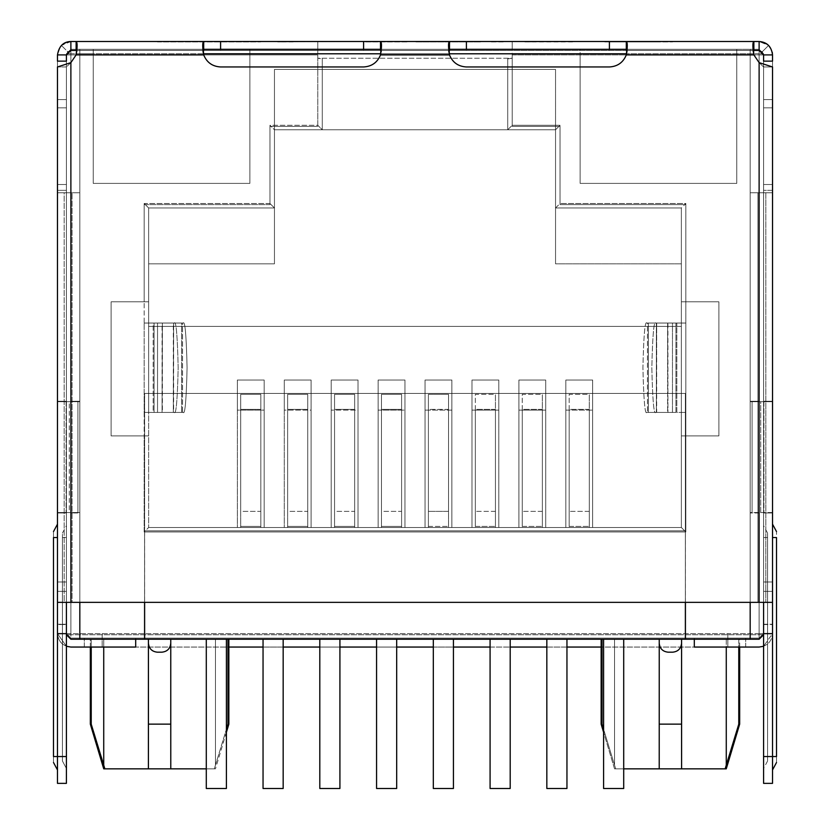 <?xml version="1.0" encoding="UTF-8"?>
<svg xmlns="http://www.w3.org/2000/svg" width="830" height="830" viewBox="0 0 830 830"><rect width="100%" height="100%" fill="white"/><g stroke="black" fill="none" stroke-linecap="round" stroke-linejoin="round"><path stroke-width="0.62" stroke-dasharray="4.15 3.11" d="M615.673 768.839L614.542 768.839L603.597 732.34L614.542 768.839L725.14 768.839L681.596 768.839L681.575 724.144L659.238 724.144L659.238 639.235L738.773 639.235L602.041 639.235L602.041 724.144L601.138 724.144L602.041 724.144L602.041 639.235L601.138 639.235L681.575 639.235L681.575 765.146L681.575 639.235L738.773 639.235L738.773 724.144L738.773 639.235L726.271 639.235L726.271 765.146L726.271 639.235L681.575 639.235L681.575 765.146L681.575 639.235L659.238 639.235L659.217 768.839L615.673 768.839L614.542 765.146L615.673 768.839L623.704 768.839L615.673 768.839L614.542 765.146L614.542 639.235L601.138 639.235L614.542 639.235L614.542 765.146L604.126 731.002L614.542 765.146L614.542 639.235L659.238 639.235L659.238 765.146L659.238 639.235L614.542 639.235L614.542 765.146L615.673 768.839M603.597 729.248L602.041 724.144M104.86 768.839L214.327 768.839L170.783 768.839L170.762 639.235L227.96 639.235L148.425 639.235L170.762 639.235L170.762 724.144L148.425 724.144L148.425 639.235L91.227 639.235L91.227 724.144L90.325 724.144L91.227 724.144L91.227 639.235L90.325 639.235L170.762 639.235L170.762 765.146L170.762 639.235L215.458 639.235L215.458 765.146L226.403 729.248L215.458 765.146L215.458 639.235L227.96 639.235L215.458 639.235L215.458 765.146L214.327 768.839L215.458 765.146L215.458 639.235L170.762 639.235L170.762 765.146L170.762 639.235L148.425 639.235L148.404 768.839L104.86 768.839L103.729 765.146L104.86 768.839M93.313 731.002L91.227 724.144M90.325 647.058L90.325 639.235L91.227 639.235L90.325 639.235L90.325 647.058M685.424 639.235L144.576 639.235L685.424 639.235L685.424 393.441L685.424 639.235M70.882 639.235L759.118 639.235L763.59 634.763L763.59 53.794L763.59 634.763L763.59 53.794L759.118 49.323L70.882 49.323L203.692 49.323L70.882 49.323L93.23 49.323L93.23 183.388L249.872 183.388L249.872 53.794L580.129 53.794L580.129 183.388L736.77 183.388L736.77 53.794L759.118 53.794L759.118 634.763L70.882 634.763L70.882 53.794L93.23 53.794L70.882 53.794L70.882 49.323L66.41 53.794L66.41 634.763L66.41 53.794L66.41 634.763L66.41 53.794L70.882 49.323L66.41 53.794L70.882 49.323L70.882 53.794L66.41 53.794L70.882 53.794L70.882 634.763L759.118 634.763L759.118 53.794L736.77 53.794L736.77 49.323L759.118 49.323L759.118 53.794L759.118 49.323L750.175 49.323L759.118 49.323L763.59 53.794L759.118 49.323L763.59 53.794L759.118 53.794L763.59 53.794L763.59 634.763L759.118 634.763L763.59 634.763L759.118 639.235L759.118 634.763L759.118 639.235L70.882 639.235L70.882 634.763L66.41 634.763L70.882 634.763L70.882 639.235L66.41 634.763L70.882 639.235M269.978 203.506L144.181 203.506L144.181 301.819L111.106 301.819L111.106 435.895L144.181 435.895L144.181 531.978L685.819 531.978L685.819 435.895L718.894 435.895L718.894 301.819L685.819 301.819L685.819 203.506L560.022 203.506L560.022 125.299L512.203 125.299L512.203 58.256L317.797 58.256L317.797 125.299L269.978 125.299L269.978 203.506L269.978 125.299L317.797 125.299L317.797 58.256L512.203 58.256L507.732 58.878L507.732 129.76L555.55 129.76L555.55 263.836L681.357 263.836L681.357 207.967L681.357 527.507L148.643 527.507L681.357 527.507L592.641 527.507L592.641 410.124L565.832 410.124L565.832 527.507L545.715 527.507L545.715 410.124L518.906 410.124L518.906 527.507L498.799 527.507L498.799 410.124L471.98 410.124L471.98 527.507L451.873 527.507L451.873 410.124L425.053 410.124L425.053 527.507L404.947 527.507L404.947 410.124L378.127 410.124L378.127 527.507L358.021 527.507L358.021 410.124L331.201 410.124L331.201 527.507L311.094 527.507L311.094 410.124L284.285 410.124L284.285 527.507L264.168 527.507L264.168 410.124L237.359 410.124L237.359 527.507L148.643 527.507L148.643 326.398L681.357 326.398L681.357 527.507L681.357 263.836L681.357 326.398L148.643 326.398L148.643 263.836L274.45 263.836L274.45 129.76L555.55 129.76L555.55 207.967L681.357 207.967L555.55 207.967L555.55 263.836L555.55 69.43L274.45 69.43L555.55 69.43L555.55 129.76L507.732 129.76L507.732 58.878L507.732 129.76L555.55 129.76L555.55 69.43L322.268 69.43L322.268 129.76L322.268 58.878L322.268 69.43L274.45 69.43L274.45 129.76L322.268 129.76L274.45 129.76L274.45 69.43L274.45 263.836L274.45 129.76L322.268 129.76L322.268 58.878L317.797 58.256L322.268 58.878L322.268 129.76L317.797 125.299L322.268 129.76L274.45 129.76L555.55 129.76L274.45 129.76L274.45 69.43L555.55 69.43L555.55 129.76L274.45 129.76L269.978 125.299L274.45 129.76L274.45 207.967L148.643 207.967L148.643 527.507L148.643 207.967L274.45 207.967L274.45 263.836L148.643 263.836L274.45 263.836L148.643 263.836L148.643 207.967L274.45 207.967L269.978 203.506L274.45 207.967L148.643 207.967L144.181 203.506L269.978 203.506M380.503 49.323L449.497 49.323L380.503 49.323M626.308 49.323L750.175 49.323L750.175 639.235L750.175 49.323L750.175 53.794L626.505 53.794L750.175 53.794L750.175 602.362L750.175 49.323L626.308 49.323M580.129 53.794L249.872 53.794L249.872 49.323L580.129 49.323L580.129 183.388L580.129 53.794M569.183 527.507L589.29 527.507L569.183 527.507L569.183 409.387L589.29 409.387L589.29 394.323L569.183 394.323L569.183 527.507L569.183 394.323L589.29 394.323L589.29 511.363L569.183 511.363L589.29 511.363L589.29 394.323L589.29 527.507L589.29 511.363L589.29 527.507L569.183 527.507L589.29 527.507L589.29 409.387L569.183 409.387L569.183 526.428L589.29 526.428L569.183 526.428L569.183 527.507M522.257 527.507L542.364 527.507L522.257 527.507L522.257 409.387L542.364 409.387L542.364 394.323L522.257 394.323L522.257 527.507L522.257 394.323L542.364 394.323L542.364 511.363L522.257 511.363L542.364 511.363L542.364 394.323L542.364 527.507L542.364 511.363L542.364 527.507L522.257 527.507L542.364 527.507L542.364 409.387L522.257 409.387L522.257 526.428L542.364 526.428L522.257 526.428L522.257 527.507M475.331 527.507L495.448 527.507L475.331 527.507L475.331 409.387L495.448 409.387L495.448 394.323L475.331 394.323L475.331 527.507L475.331 394.323L495.448 394.323L495.448 511.363L475.331 511.363L495.448 511.363L495.448 394.323L495.448 527.507L495.448 511.363L495.448 527.507L475.331 527.507L495.448 527.507L495.448 409.387L475.331 409.387L475.331 526.428L495.448 526.428L475.331 526.428L475.331 527.507M448.522 527.507L428.405 527.507L448.522 527.507L448.522 394.323L428.405 394.323L428.405 409.387L448.522 409.387L448.522 394.323L448.522 527.507L448.522 409.387L428.405 409.387L428.405 526.428L448.522 526.428L428.405 526.428L428.405 394.323L428.405 527.507L428.405 526.428L428.405 527.507L448.522 527.507L428.405 527.507L428.405 394.323L448.522 394.323L448.522 511.363L428.405 511.363L448.522 511.363L448.522 527.507M287.637 527.507L307.743 527.507L287.637 527.507L287.637 409.387L307.743 409.387L307.743 394.323L287.637 394.323L287.637 409.387L287.637 394.323L307.743 394.323L307.743 527.507L307.743 394.323L307.743 511.363L287.637 511.363L287.637 394.323L287.637 527.507L287.637 511.363L307.743 511.363L307.743 527.507L287.637 527.507L307.743 527.507L307.743 409.387L287.637 409.387L287.637 526.428L307.743 526.428L287.637 526.428L287.637 527.507M381.478 527.507L401.596 527.507L381.478 527.507L381.478 409.387L401.596 409.387L401.596 394.323L381.478 394.323L381.478 409.387L381.478 394.323L401.596 394.323L401.596 527.507L401.596 394.323L401.596 511.363L381.478 511.363L381.478 394.323L381.478 527.507L381.478 511.363L401.596 511.363L401.596 527.507L381.478 527.507L401.596 527.507L401.596 409.387L381.478 409.387L381.478 526.428L401.596 526.428L381.478 526.428L381.478 527.507M334.552 527.507L354.669 527.507L334.552 527.507L334.552 409.387L354.669 409.387L354.669 394.323L334.552 394.323L334.552 409.387L334.552 394.323L354.669 394.323L354.669 527.507L354.669 394.323L354.669 511.363L334.552 511.363L334.552 394.323L334.552 527.507L334.552 511.363L354.669 511.363L354.669 527.507L334.552 527.507L354.669 527.507L354.669 409.387L334.552 409.387L334.552 526.428L354.669 526.428L334.552 526.428L334.552 527.507M240.71 527.507L260.817 527.507L240.71 527.507L240.71 409.387L260.817 409.387L260.817 394.323L240.71 394.323L240.71 409.387L240.71 394.323L260.817 394.323L260.817 527.507L260.817 394.323L260.817 511.363L240.71 511.363L240.71 394.323L240.71 527.507L240.71 511.363L260.817 511.363L260.817 527.507L240.71 527.507L260.817 527.507L260.817 409.387L240.71 409.387L240.71 526.428L260.817 526.428L240.71 526.428L240.71 527.507M144.576 393.441L144.628 639.235L685.373 639.235L144.628 639.235L144.628 393.441L685.424 393.441L144.576 393.441L144.576 639.235L144.576 393.441L144.576 602.362L144.576 393.441L685.424 393.441L685.373 639.235L685.373 393.441L685.373 602.362L685.373 393.441L144.576 393.441M449.289 53.794L380.7 53.794L449.289 53.794M203.495 53.794L79.825 53.794L79.825 602.362L79.825 49.323L79.825 639.235L79.825 49.323L79.825 53.794L203.495 53.794M263.048 639.235L283.165 639.235L263.048 639.235L263.048 788.5L263.048 639.235L283.165 639.235L283.165 788.5L263.048 788.5L283.165 788.5L283.165 639.235L263.048 639.235M433.322 639.235L453.429 639.235L433.322 639.235L433.322 788.5L433.322 639.235L453.429 639.235L453.429 788.5L433.322 788.5L453.429 788.5L453.429 639.235L433.322 639.235M206.297 639.235L226.403 639.235L206.297 639.235L206.297 788.5L206.297 639.235L226.403 639.235L226.403 788.5L206.297 788.5L226.403 788.5L226.403 639.235L206.297 639.235M490.084 639.235L510.191 639.235L490.084 639.235L490.084 788.5L490.084 639.235L510.191 639.235L510.191 788.5L490.084 788.5L510.191 788.5L510.191 639.235L490.084 639.235M376.571 639.235L396.678 639.235L376.571 639.235L376.571 788.5L376.571 639.235L396.678 639.235L396.678 788.5L376.571 788.5L396.678 788.5L396.678 639.235L376.571 639.235M603.597 639.235L623.704 639.235L603.597 639.235L603.597 788.5L603.597 639.235L623.704 639.235L623.704 788.5L603.597 788.5L623.704 788.5L623.704 639.235L603.597 639.235M319.809 639.235L339.916 639.235L319.809 639.235L319.809 788.5L319.809 639.235L339.916 639.235L339.916 788.5L319.809 788.5L339.916 788.5L339.916 639.235L319.809 639.235M546.835 639.235L566.952 639.235L546.835 639.235L546.835 788.5L546.835 639.235L566.952 639.235L566.952 788.5L546.835 788.5L566.952 788.5L566.952 639.235L546.835 639.235M170.762 643.26C170.233 648.687 167.255 651.664 161.829 652.193L157.358 652.193C151.931 651.664 148.954 648.687 148.425 643.26C148.954 648.687 151.931 651.664 157.358 652.193L161.829 652.193C167.255 651.664 170.233 648.687 170.762 643.26M681.575 643.26C681.046 648.687 678.068 651.664 672.642 652.193L668.171 652.193C662.745 651.664 659.767 648.687 659.238 643.26C659.767 648.687 662.745 651.664 668.171 652.193L672.642 652.193C678.068 651.664 681.046 648.687 681.575 643.26M91.227 647.058L91.227 639.235L103.729 639.235L103.729 765.146L103.729 639.235L91.227 639.235L91.227 647.058M227.96 724.144L227.96 639.235L227.96 724.144L218.913 753.848L226.403 729.248M103.729 647.058L103.729 639.235L148.425 639.235L148.425 765.146L148.425 639.235L103.729 639.235L103.729 647.058M215.458 765.146L218.913 753.848L214.327 768.839L215.458 768.839L214.327 768.839L215.458 765.146M170.762 724.144L170.783 768.839L148.404 768.839L148.425 724.144L170.762 724.144M736.687 731.002L738.773 724.144M726.271 768.839L725.14 768.839M659.238 765.146L659.238 724.144L681.575 724.144L681.596 768.839L659.217 768.839L659.238 765.146M681.357 263.836L555.55 263.836L681.357 263.836L555.55 263.836L555.55 207.967L681.357 207.967L681.357 263.836M148.643 326.398L681.357 326.398L148.643 326.398M111.106 435.895L111.106 301.819L111.106 435.895L148.643 435.895L111.106 435.895L111.106 301.819L148.643 301.819L111.106 301.819L148.643 301.819L148.643 435.895L111.106 435.895M718.894 301.819L718.894 435.895L718.894 301.819L681.357 301.819L718.894 301.819L718.894 435.895L681.357 435.895L718.894 435.895L681.357 435.895L681.357 301.819L718.894 301.819M331.201 410.124L331.201 527.507L331.201 410.124L358.021 410.124L358.021 527.507L358.021 380.026L358.021 527.507L331.201 527.507L331.201 380.026L358.021 380.026L331.201 380.026L331.201 410.124M284.285 410.124L284.285 527.507L284.285 410.124L311.094 410.124L311.094 527.507L311.094 380.026L311.094 527.507L284.285 527.507L284.285 380.026L311.094 380.026L284.285 380.026L284.285 410.124M237.359 410.124L237.359 527.507L237.359 410.124L264.168 410.124L264.168 527.507L264.168 380.026L264.168 527.507L237.359 527.507L237.359 380.026L264.168 380.026L237.359 380.026L237.359 410.124M451.873 527.507L451.873 380.026L451.873 527.507L425.053 527.507L425.053 380.026L425.053 527.507L425.053 380.026L451.873 380.026L451.873 527.507M498.799 527.507L498.799 380.026L498.799 527.507L471.98 527.507L471.98 380.026L471.98 527.507L471.98 380.026L498.799 380.026L498.799 527.507M545.715 527.507L545.715 380.026L545.715 527.507L518.906 527.507L518.906 380.026L518.906 527.507L518.906 380.026L545.715 380.026L545.715 527.507M592.641 527.507L592.641 380.026L592.641 527.507L565.832 527.507L565.832 380.026L565.832 527.507L565.832 380.026L592.641 380.026L592.641 527.507M378.127 410.124L378.127 527.507L378.127 410.124L404.947 410.124L404.947 527.507L404.947 380.026L404.947 527.507L378.127 527.507L378.127 380.026L404.947 380.026L378.127 380.026L378.127 410.124M592.641 410.124L592.641 380.026L565.832 380.026L565.832 410.124L592.641 410.124M545.715 410.124L545.715 380.026L518.906 380.026L518.906 410.124L545.715 410.124M498.799 410.124L498.799 380.026L471.98 380.026L471.98 410.124L498.799 410.124M451.873 410.124L451.873 380.026L425.053 380.026L425.053 410.124L451.873 410.124M507.732 58.878L512.203 58.256L512.203 125.299L507.732 129.76L507.732 58.878M507.732 129.76L512.203 125.299L560.022 125.299L555.55 129.76L507.732 129.76M555.55 129.76L560.022 125.299L560.022 203.506L555.55 207.967L555.55 129.76M555.55 207.967L560.022 203.506L685.819 203.506L681.357 207.967L555.55 207.967M685.819 301.819L681.357 301.819L681.357 207.967L685.819 203.506L685.819 301.819M681.357 435.895L685.819 435.895L685.819 531.978L681.357 527.507L681.357 435.895M681.357 527.507L685.819 531.978L144.181 531.978L148.643 527.507L681.357 527.507M144.181 435.895L148.643 435.895L148.643 527.507L144.181 531.978L144.181 435.895M144.181 203.506L148.643 207.967L148.643 301.819L144.181 301.819L144.181 203.506M736.77 183.388L736.77 49.323L736.77 183.388L580.129 183.388L736.77 183.388L580.129 183.388L580.129 49.323L736.77 49.323L736.77 183.388M93.23 183.388L93.23 49.323L93.23 183.388L249.872 183.388L249.872 49.323L249.872 183.388L93.23 183.388L93.23 49.323L249.872 49.323L249.872 183.388L93.23 183.388M62.426 756.545L62.426 761.017L66.41 768.456L66.41 756.545L62.426 756.545L62.426 761.017L62.426 537.56C62.426 532.258 62.426 532.258 62.426 537.56L66.41 537.56L66.41 525.649L66.41 783.364L66.41 54.905L66.41 602.362L57.478 602.362L57.478 54.905L57.478 756.545L66.41 756.545L66.41 537.56L66.41 756.545L57.478 756.545L57.478 783.364L57.478 537.56L57.478 756.545L57.478 633.643L66.41 646.29L57.478 633.643L66.41 633.643L66.41 591.375L66.41 633.643L57.478 633.643L70.882 633.643L70.882 41.5L317.797 41.5L70.882 41.5L70.882 54.905L317.797 54.905L70.882 54.905L70.882 633.643L772.523 633.643C771.672 641.735 767.2 646.207 759.118 647.058L745.714 647.058L745.714 638.114L759.118 638.114L763.59 633.643L763.59 581.965L763.59 756.545L763.59 525.649L763.59 768.456L763.59 633.643L772.523 633.643L727.837 633.643L727.837 647.058L727.837 638.114L102.163 638.114L102.163 647.058L727.837 647.058L102.163 647.058L102.163 633.643L102.163 638.114L727.837 638.114L102.163 638.114L727.837 638.114L727.837 633.643L57.478 633.643L66.41 633.643L57.478 633.643L57.478 54.905L317.797 54.905L317.797 126.409L269.978 126.409L269.978 204.616L144.181 204.616L144.181 530.858L685.819 530.858L685.819 204.616L685.819 323.046L685.819 204.616L560.022 204.616L560.022 126.409L512.203 126.409L512.203 54.905L759.118 54.905L759.118 633.643L759.118 54.905L512.203 54.905L512.203 41.5L317.797 41.5L317.797 54.905L70.882 54.905L70.882 50.443L70.882 54.905L57.478 54.905L57.478 192.747L79.825 192.747L57.478 192.747L66.41 192.747L66.41 107.838L57.478 107.838L66.41 107.838L57.478 107.838L66.41 107.838L66.41 54.905L57.478 54.905L70.882 54.905L70.882 633.643L57.478 633.643L70.882 633.643L70.882 54.905L66.41 54.905L66.41 756.545L62.426 756.545L66.41 756.545L66.41 768.456L62.426 761.017L62.426 756.545L66.41 756.545L66.41 537.56L62.426 537.56C62.426 532.258 62.426 532.258 62.426 537.56C62.426 532.258 62.426 532.258 62.426 537.56L66.41 537.56L66.41 525.649L66.41 537.56L62.426 537.56L62.426 756.545M763.59 602.362L763.59 54.905L763.59 633.643L772.523 633.643L763.59 633.643L772.523 633.643L772.523 54.905L512.203 54.905L512.203 126.409L560.022 126.409L560.022 204.616L685.819 204.616L685.819 530.858L144.181 530.858L144.181 204.616L269.978 204.616L269.978 126.409L317.797 126.409L317.797 50.443L70.882 50.443L70.882 41.5L70.882 50.443L512.203 50.443L512.203 54.905L759.118 54.905L759.118 50.443L512.203 50.443L759.118 50.443L759.118 54.905L759.118 41.5L512.203 41.5L759.118 41.5L759.118 54.905L772.523 54.905L772.523 602.362L759.118 602.362L759.118 192.747L759.118 602.362L750.175 602.362L750.175 192.747L750.175 602.362L772.523 602.362L757.935 602.362L757.935 192.747L750.175 192.747L772.523 192.747L772.523 54.905L763.59 54.905L763.59 107.838L772.523 107.838L763.59 107.838L772.523 107.838L763.59 107.838L763.59 192.747L772.523 192.747L757.935 192.747L763.59 192.747L763.59 602.362L772.523 602.362L772.523 192.747L765.82 192.747L765.82 602.362L772.523 602.362L759.118 602.362L759.118 192.747L750.175 192.747L750.175 602.362L765.82 602.362L765.82 192.747L759.118 192.747L759.118 602.362L763.59 602.362L763.59 190.34L772.523 190.34L772.523 602.362L772.523 190.34L763.59 190.34L763.59 66.96L759.118 62.634L759.118 602.362L57.478 602.362L79.825 602.362L70.882 602.362L79.825 602.362L79.825 192.747L70.882 192.747L70.882 602.362L70.882 192.747L70.882 602.362L70.882 192.747L64.18 192.747L64.18 602.362L759.118 602.362L759.118 62.634L763.59 66.96L763.59 602.362L763.59 66.96L772.523 66.96L763.59 66.96L772.523 66.96L772.523 190.34L772.523 66.96L763.59 66.96L763.59 602.362M57.478 537.56L57.478 524.155L57.478 537.56L57.478 524.155L57.478 537.56L57.478 524.155L57.478 537.56L53.494 537.56C53.494 530.474 53.494 530.474 53.494 537.56L53.494 756.545C53.494 763.631 53.494 763.631 53.494 756.545C53.494 763.631 53.494 763.631 53.494 756.545L57.478 756.545L57.478 537.56L57.478 769.95L57.478 756.545L57.478 769.95L57.478 756.545L53.494 756.545L53.494 537.56C53.494 530.474 53.494 530.474 53.494 537.56L57.478 537.56M66.41 591.375L66.41 624.554L57.478 624.554L57.478 591.375L66.41 591.375L57.478 591.375L57.478 624.243L66.41 624.243L66.41 581.965L57.478 581.965L66.41 581.965L57.478 581.965L57.478 591.375L66.41 591.375L57.478 591.375L57.478 581.965L66.41 581.965L66.41 591.375M135.684 639.235L135.684 638.114L70.882 638.114L66.41 633.643L57.478 633.643L66.41 633.643L70.882 638.114L84.287 638.114L84.287 647.058L70.882 647.058C62.8 646.207 58.328 641.735 57.478 633.643C58.328 641.735 62.8 646.207 70.882 647.058L135.684 647.058L84.287 647.058L84.287 638.114L70.882 638.114L135.684 638.114L84.287 638.114L135.684 638.114L135.684 647.058L135.684 639.235M171.177 41.5L260.537 41.946L171.177 41.5M349.316 41.5L277.168 41.946L349.316 41.5M403.307 41.5L365.594 41.946L403.307 41.5M429.131 41.5L480.757 41.5L415.934 41.946L480.757 41.946L429.131 41.5M504.567 41.5L491.37 41.946L504.567 41.5M575.128 41.5L524.716 41.5L588.325 41.5L524.716 41.5L588.325 41.5L524.716 41.946L575.128 41.946M660.535 41.5L603.597 41.946L672.591 41.946L607.612 41.946M79.825 401.253L70.882 401.253L79.825 401.253L79.825 512.982L79.825 401.253L70.882 401.253L70.882 512.982L70.882 401.253L70.882 512.982L79.825 512.982L79.825 401.253L70.882 401.253L79.825 401.253M759.118 401.71L750.175 401.71L759.118 401.253L759.118 512.982L759.118 401.71L772.523 401.71L750.175 401.71L750.175 512.982L750.175 401.253L759.118 401.71L759.118 512.982L759.118 401.253L750.175 401.253L750.175 512.982L763.901 512.535L763.901 401.71L772.523 401.71L772.523 512.535L759.118 512.535L760.716 512.535L760.716 401.71L759.118 401.71M767.833 44.716L759.118 41.5L759.118 50.443L759.118 41.5L768.601 45.422L772.263 52.3L768.601 45.422L762.272 51.751L768.601 45.422L767.947 44.82M203.692 50.443L220.593 50.443L220.593 49.323L220.593 50.443L76.132 50.443L203.692 50.443L203.692 54.905C206.794 62.478 212.428 66.493 220.593 66.96L363.602 66.96L220.593 66.96C212.428 66.493 206.794 62.478 203.692 54.905L202.717 51.751L203.692 50.443M449.497 50.443L466.398 50.443L466.398 49.323L466.398 50.443L220.593 50.443L380.503 50.443L381.478 51.751L380.503 54.905L380.503 50.443L449.497 50.443L449.497 54.905L448.522 51.74L449.497 50.443M609.407 66.96L466.398 66.96L609.407 66.96C617.572 66.493 623.206 62.478 626.308 54.905L626.308 50.443L753.868 50.443L466.398 50.443L626.308 50.443L627.283 51.751L626.308 54.905L753.868 54.905L759.118 62.634M263.048 647.058L283.165 647.058L263.048 647.058M319.809 647.058L339.916 647.058L319.809 647.058M376.571 647.058L396.678 647.058L376.571 647.058M433.322 647.058L453.429 647.058L433.322 647.058M490.084 647.058L510.191 647.058L490.084 647.058M546.835 647.058L566.952 647.058L546.835 647.058M772.523 591.375L772.523 633.643L772.523 581.965L772.523 591.375L763.59 591.375L763.59 624.243L772.523 624.243L772.523 591.375L772.523 624.554L763.59 624.554L763.59 591.375L772.523 591.375L772.523 581.965L763.59 581.965L772.523 581.965L763.59 581.965L763.59 591.375L772.523 591.375L763.59 591.375L763.59 581.965L772.523 581.965L772.523 591.375M772.523 756.545L772.523 633.643L759.118 633.643L759.118 54.905L772.523 54.905L772.523 769.95L772.523 524.155L772.523 756.545L763.59 756.545L763.59 783.364L763.59 756.545L772.523 756.545L772.523 783.364L772.523 756.545L776.507 756.545L776.507 537.56C776.507 530.474 776.507 530.474 776.507 537.56L776.507 756.545C776.507 763.631 776.507 763.631 776.507 756.545C776.507 763.631 776.507 763.631 776.507 756.545L772.523 756.545L772.523 769.95L772.523 537.56L772.523 756.545M763.59 54.905L759.118 54.905L759.118 633.643L763.59 633.643L763.59 54.905L762.272 51.751L759.118 50.443L762.272 51.751L763.59 54.905L763.59 99.6L772.523 99.6L772.523 184.509L763.59 184.509L772.523 184.509L763.59 184.509L763.59 99.6L772.523 99.6L763.59 99.6L763.59 184.509L772.523 184.509L772.523 61.13L772.523 184.509L772.523 99.6L763.59 99.6L763.59 54.905L772.523 54.905L763.59 54.905M763.59 633.643L772.523 633.643L763.59 633.643L759.118 638.114L694.316 638.114L694.316 639.235L694.316 638.114L759.118 638.114L694.316 638.114L694.316 647.058L759.118 647.058C767.2 646.207 771.672 641.735 772.523 633.643L763.59 633.643L759.118 638.114L763.59 633.643L772.523 633.643L763.59 646.29L772.523 633.643L772.523 624.243L763.59 624.243L763.59 633.643L763.59 624.554L772.523 624.554L772.523 633.643L763.59 633.643M767.574 756.545C767.574 761.857 767.574 761.857 767.574 756.545L767.574 537.56C767.574 532.258 767.574 532.258 767.574 537.56L767.574 756.545L763.59 756.545L763.59 768.456L763.59 756.545L767.574 756.545C767.574 761.857 767.574 761.857 767.574 756.545C767.574 761.857 767.574 761.857 767.574 756.545L763.59 756.545L763.59 537.56L767.574 537.56L767.574 756.545L767.574 537.56L763.59 537.56L763.59 756.545L767.574 756.545M772.523 537.56L776.507 537.56C776.507 530.474 776.507 530.474 776.507 537.56L772.523 537.56L772.523 524.155L772.523 537.56M767.574 537.56L763.59 537.56L763.59 525.649L763.59 537.56L767.574 537.56C767.574 532.258 767.574 532.258 767.574 537.56C767.574 532.258 767.574 532.258 767.574 537.56M757.935 602.362L750.175 602.362L750.175 192.747L757.935 192.747L757.935 602.362M70.882 62.634L66.41 66.96L70.882 62.634L70.882 602.362L57.478 602.362L64.18 602.362L64.18 192.747L57.478 192.747L57.478 602.362L66.41 602.362L66.41 192.747L79.825 192.747L79.825 602.362L79.825 192.747L79.825 602.362L72.065 602.362L72.065 192.747L72.065 602.362L66.41 602.362L70.882 602.362L70.882 62.634L76.132 54.905L203.692 54.905L76.132 54.905L76.132 50.443M727.837 633.643L727.837 647.058L727.837 633.643M102.163 633.643L102.163 647.058L102.163 633.643M759.118 401.253L750.175 401.253L759.118 401.253M759.118 512.982L750.175 512.982L759.118 512.982M70.882 512.982L79.825 512.535L70.882 512.982M609.407 49.323L609.407 50.443L609.407 49.323M363.602 49.323L363.602 50.443L363.602 49.323M70.882 50.443L67.728 51.751L61.399 45.422L67.728 51.751L66.41 54.905L57.478 54.905L60.497 46.428L57.478 54.905L57.478 99.6L66.41 99.6L66.41 184.509L57.478 184.509L66.41 184.509L57.478 184.509L57.478 99.6L66.41 99.6L57.478 99.6L57.478 184.509L66.41 184.509L66.41 61.13L66.41 184.509L66.41 99.6L57.478 99.6L57.478 54.905L66.41 54.905L67.728 51.751L70.882 50.443M70.882 41.5L61.399 45.422M57.478 61.13L57.478 184.509L57.478 61.13M66.41 54.905L66.41 99.6L66.41 54.905M449.497 54.905L380.503 54.905L449.497 54.905C452.589 62.478 458.222 66.493 466.398 66.96C458.222 66.493 452.589 62.478 449.497 54.905M363.602 66.96C371.778 66.493 377.411 62.478 380.503 54.905M76.775 50.661L76.132 54.905M753.868 50.443L753.868 54.905L753.225 50.672M753.868 54.905L626.308 54.905M66.41 66.96L57.478 66.96L66.41 66.96L66.41 602.362L66.41 66.96L57.478 66.96L66.41 66.96L66.41 602.362L66.41 190.34L57.478 190.34L66.41 190.34L66.41 66.96M57.478 602.362L57.478 66.96L57.478 602.362M57.478 512.982L57.478 401.253L66.41 401.253L66.41 512.982L57.478 512.982L66.41 512.982L57.478 512.982L66.41 512.982L66.41 401.253L57.478 401.253L57.478 512.982L57.478 401.253L66.41 401.253L57.478 401.253L57.478 512.982M66.41 401.253L66.41 512.982L66.41 401.253M772.523 401.253L763.59 401.253L772.523 401.253L772.523 512.982L763.59 512.982L763.59 401.253L772.523 401.253L763.59 401.253L763.59 512.982L772.523 512.982L763.59 512.982L772.523 512.982L772.523 401.253M763.59 512.982L763.59 401.253L763.59 512.982M763.59 61.13L763.59 184.509L763.59 61.13M772.523 54.905L772.523 99.6L772.523 54.905M752.094 512.535L750.175 512.535L750.175 401.71L752.094 401.71L752.094 512.535L752.094 401.71L763.901 401.71L763.901 512.535L752.094 512.535M760.716 512.535L772.523 512.535L772.523 401.71L760.716 401.71L760.716 512.535M79.825 401.71L57.478 401.71L79.825 401.71L79.825 512.535L57.478 512.535L79.825 512.535L57.478 512.535L57.478 401.71L66.099 401.71L66.099 512.535L66.099 401.71L77.906 401.71L77.906 512.535L77.906 401.71L79.825 401.71M57.478 512.535L69.284 512.535L69.284 401.71L57.478 401.71L57.478 512.535M69.284 512.535L70.882 512.535L70.882 401.71L69.284 401.71L69.284 512.535M685.819 412.427L685.819 530.858L685.819 412.427L646.819 412.427C644.972 414.969 643.675 400.07 642.918 367.742C643.675 335.403 644.972 320.505 646.819 323.046L685.819 323.046L646.819 323.046L647.473 323.046L647.473 412.427L647.473 323.046L648.365 323.046L648.365 412.427L648.365 323.046L667.621 323.046L667.621 412.427L667.621 323.046L667.922 412.427L667.922 323.046L672.466 323.046L672.466 412.427L672.466 323.046L685.819 323.046L685.819 412.427L685.819 323.046L655.721 323.046C653.874 320.505 652.577 335.403 651.83 367.742C652.577 400.07 653.874 414.969 655.721 412.427L656.374 412.427L656.374 323.046L656.374 412.427L656.675 323.046L656.675 412.427L675.931 412.427L675.931 323.046L675.931 412.427L676.824 412.427L676.824 323.046L676.824 412.427L681.368 412.427L681.368 323.046L681.368 412.427L685.819 412.427M685.819 530.858L144.181 530.858L685.819 530.858M144.181 412.427L144.181 530.858L144.181 412.427L183.181 412.427L144.181 412.427L144.181 323.046L183.181 323.046L144.181 323.046L157.534 323.046L157.534 412.427L144.181 412.427L148.632 412.427L148.632 323.046L144.181 323.046L144.181 412.427M317.797 54.905L317.797 126.409L317.797 54.905M512.203 54.905L512.203 126.409L512.203 54.905M317.797 50.443L317.797 41.5L512.203 41.5L512.203 50.443L317.797 50.443M162.078 412.427L157.534 412.427L157.534 323.046L162.078 323.046L162.078 412.427L162.379 323.046L162.078 412.427M181.635 412.427L162.379 412.427L162.379 323.046L181.635 323.046L181.635 412.427L181.635 323.046L182.527 323.046L182.527 412.427L181.635 412.427M182.527 323.046L183.181 323.046C185.028 320.505 186.325 335.403 187.082 367.742C186.325 400.07 185.028 414.969 183.181 412.427L182.527 412.427L182.527 323.046M148.632 412.427L153.177 412.427L153.177 323.046L148.632 323.046L148.632 412.427M153.177 412.427L154.069 412.427L154.069 323.046L153.177 323.046L153.177 412.427M154.069 412.427L173.325 412.427L173.325 323.046L154.069 323.046L154.069 412.427M173.325 412.427L173.626 323.046L173.325 412.427M174.279 412.427C176.126 414.969 177.423 400.07 178.17 367.742C177.423 335.403 176.126 320.505 174.279 323.046L173.626 323.046L173.626 412.427L183.181 412.427C185.028 414.969 186.325 400.07 187.082 367.742C186.325 335.403 185.028 320.505 183.181 323.046L174.279 323.046C176.126 320.505 177.423 335.403 178.17 367.742C177.423 400.07 176.126 414.969 174.279 412.427M646.819 412.427L655.721 412.427C653.874 414.969 652.577 400.07 651.83 367.742C652.577 335.403 653.874 320.505 655.721 323.046L646.819 323.046C644.972 320.505 643.675 335.403 642.918 367.742C643.675 400.07 644.972 414.969 646.819 412.427M269.978 126.409L317.797 126.409L269.978 126.409L269.978 204.616L269.978 126.409M144.181 204.616L269.978 204.616L144.181 204.616M560.022 204.616L685.819 204.616L560.022 204.616L560.022 126.409L560.022 204.616M512.203 126.409L560.022 126.409L512.203 126.409M157.41 41.946L260.537 41.946L157.41 41.946M279.824 41.5L293.166 41.5M293.166 41.946L279.824 41.946M365.594 41.946L408.049 41.946L365.594 41.946M415.934 41.946L480.757 41.946L415.934 41.946M491.37 41.946L504.567 41.946L491.37 41.946M619.087 41.5L606.325 41.946L659.394 41.946L619.087 41.5M607.612 41.5L658.46 41.5M658.46 41.946L660.535 41.946M694.316 638.114L745.714 638.114L745.714 647.058L694.316 647.058L694.316 638.114M70.882 638.114L66.41 633.643L70.882 638.114M66.41 633.643L66.41 624.243L57.478 624.243L57.478 633.643L66.41 633.643L57.478 633.643L57.478 624.554L66.41 624.554L66.41 633.643M739.675 647.058L739.675 639.235M226.403 732.34L215.458 768.839M767.574 761.017L763.59 768.456M767.574 533.099L763.59 525.649M62.426 533.099L66.41 525.649M381.478 51.751L381.478 45.422M448.522 51.751L448.522 45.422M202.717 51.751L202.717 45.422M77.107 51.751L77.107 45.422M752.893 51.751L752.893 45.422M627.283 51.751L627.283 45.422"/><path stroke-width="1.25" d="M602.041 724.144L601.138 724.144L603.597 732.34L601.138 724.144L601.138 639.235L601.138 724.144L602.041 724.144L603.597 729.248L602.041 724.144L602.041 639.235L602.041 724.144L603.597 729.248M91.227 724.144L90.325 724.144L103.729 768.839L90.325 724.144L90.325 647.058L90.325 724.144L91.227 724.144L103.729 765.146L103.729 647.058L103.729 765.146L104.86 768.839L103.729 768.839L148.404 768.839L104.86 768.839L91.227 724.144L91.227 647.058L91.227 724.144L93.313 731.002M144.576 639.235L70.882 639.235L144.576 639.235L144.576 602.362L144.576 639.235M759.118 639.235L685.424 639.235L750.175 639.235L750.175 602.362L750.175 639.235L759.118 639.235L763.59 634.763L759.118 639.235M203.692 49.323L380.503 49.323L203.692 49.323M449.497 49.323L626.308 49.323L449.497 49.323M144.628 602.362L144.628 639.235L685.373 639.235L685.373 602.362L685.373 639.235L144.628 639.235L144.628 602.362M685.424 602.362L685.424 639.235L685.424 602.362M626.505 53.794L449.289 53.794L626.505 53.794M380.7 53.794L203.495 53.794L380.7 53.794M79.825 602.362L79.825 639.235L79.825 602.362M170.762 724.144L170.762 643.26L170.783 768.839L148.404 768.839L148.425 724.144L170.762 724.144L148.425 724.144L148.425 643.26L148.404 768.839L206.297 768.839L170.783 768.839L170.762 724.144M738.773 647.058L738.773 724.144L736.687 731.002L738.773 724.144L738.773 647.058M681.575 724.144L681.575 643.26L681.596 768.839L623.704 768.839L659.217 768.839L659.238 724.144L681.575 724.144L659.238 724.144L659.238 643.26L659.217 768.839L725.14 768.839L681.596 768.839L681.575 724.144M227.96 724.144L227.96 639.235L227.96 724.144L226.403 729.248M170.762 639.235L170.762 643.26L170.762 639.235M148.425 643.26L148.425 639.235L148.425 643.26C148.995 648.645 151.973 651.623 157.358 652.193L161.829 652.193L157.358 652.193C151.973 651.623 148.995 648.645 148.425 643.26M659.238 643.26L659.238 639.235L659.238 643.26C659.798 648.645 662.776 651.623 668.171 652.193L672.642 652.193L668.171 652.193C662.776 651.623 659.798 648.645 659.238 643.26M726.271 765.146L736.687 731.002L726.271 765.146L726.271 647.058L726.271 765.146L725.14 768.839L726.271 765.146M681.575 639.235L681.575 643.26L681.575 639.235M738.773 724.144L736.687 731.002M725.14 768.839L726.271 768.839L739.675 724.144L739.675 647.058M672.642 652.193C678.027 651.623 681.005 648.645 681.575 643.26C681.005 648.645 678.027 651.623 672.642 652.193M161.829 652.193C167.224 651.623 170.202 648.645 170.762 643.26C170.202 648.645 167.224 651.623 161.829 652.193M376.571 788.5L376.571 639.235L376.571 788.5L396.678 788.5L396.678 639.235L396.678 788.5L376.571 788.5M490.084 788.5L490.084 639.235L490.084 788.5L510.191 788.5L510.191 639.235L510.191 788.5L490.084 788.5M603.597 788.5L603.597 639.235L603.597 788.5L623.704 788.5L623.704 639.235L623.704 788.5L603.597 788.5M206.297 788.5L206.297 639.235L206.297 788.5L226.403 788.5L226.403 639.235L226.403 788.5L206.297 788.5M319.809 788.5L319.809 639.235L319.809 788.5L339.916 788.5L339.916 639.235L339.916 788.5L319.809 788.5M433.322 788.5L433.322 639.235L433.322 788.5L453.429 788.5L453.429 639.235L453.429 788.5L433.322 788.5M546.835 788.5L546.835 639.235L546.835 788.5L566.952 788.5L566.952 639.235L566.952 788.5L546.835 788.5M263.048 788.5L263.048 639.235L263.048 788.5L283.165 788.5L283.165 639.235L283.165 788.5L263.048 788.5M66.41 634.763L70.882 639.235L66.41 634.763M66.41 783.364L57.478 783.364L57.478 602.362L57.478 633.643L66.41 633.643L66.41 783.364L66.41 633.643L57.478 633.643L57.478 756.545L66.41 756.545L57.478 756.545L57.478 783.364L66.41 783.364M763.59 756.545L763.59 602.362L763.59 633.643L772.523 633.643L763.59 633.643L763.59 783.364L763.59 756.545L772.523 756.545L772.523 783.364L772.523 756.545L763.59 756.545M66.41 602.362L66.41 633.643L66.41 602.362M135.684 647.058L135.684 639.235L135.684 647.058L70.882 647.058L135.684 647.058M66.41 646.29L70.882 647.058L66.41 646.29M66.41 42.268L70.882 41.5L70.882 50.443L76.132 50.443L76.132 41.5L70.882 41.5L759.118 41.5L753.868 41.5L753.868 50.443L759.118 50.443L759.118 41.5L759.118 50.443L753.868 50.443L753.868 41.5L752.893 45.432L753.868 54.905L759.118 62.634L753.868 54.905L626.308 54.905C623.206 62.478 617.572 66.493 609.407 66.96C617.572 66.493 623.206 62.478 626.308 54.905C623.206 62.478 617.572 66.493 609.407 66.96L466.398 66.96L609.407 66.96M759.118 62.634L772.523 66.96L759.118 62.634L759.118 602.362L772.523 602.362L772.523 633.643L772.523 602.362L759.118 602.362L759.118 62.634L753.868 54.905C752.561 46.771 752.561 42.299 753.868 41.5L626.308 41.5C627.605 42.32 627.605 46.781 626.308 54.905L627.283 45.422L626.308 41.5L626.308 50.443L626.308 41.5L466.398 41.5L466.398 49.323L466.398 41.5L380.503 41.5C381.81 42.299 381.81 46.771 380.503 54.905L381.478 45.422L380.503 41.5L380.503 50.443L380.503 41.5L220.593 41.5L220.593 49.323L220.593 41.5L203.692 41.5L203.692 50.443L203.692 41.5L202.717 45.432L203.692 54.905L76.132 54.905L70.882 62.634L70.882 602.362L57.478 602.362L759.118 602.362L70.882 602.362L70.882 62.634L76.132 54.905L70.882 62.634L57.478 66.96L70.882 62.634M449.497 41.5L449.497 50.443L449.497 41.5L448.522 45.422L449.497 54.905C448.19 46.781 448.19 42.32 449.497 41.5M76.132 54.905L203.692 54.905C206.794 62.478 212.428 66.493 220.593 66.96L363.602 66.96L220.593 66.96C212.428 66.493 206.794 62.478 203.692 54.905C202.396 46.771 202.396 42.299 203.692 41.5L76.132 41.5C77.429 42.32 77.429 46.781 76.132 54.905L77.107 45.422L76.132 41.5L76.132 50.443L70.882 50.443L70.882 41.5C63.412 41.708 58.94 46.169 57.478 54.905L66.41 54.905L70.882 50.443L66.41 54.905L57.478 54.905C58.94 46.169 63.412 41.708 70.882 41.5M228.862 647.058L263.048 647.058L228.862 647.058M283.165 647.058L319.809 647.058L283.165 647.058M339.916 647.058L376.571 647.058L339.916 647.058M396.678 647.058L433.322 647.058L396.678 647.058M453.429 647.058L490.084 647.058L453.429 647.058M510.191 647.058L546.835 647.058L510.191 647.058M566.952 647.058L601.138 647.058L566.952 647.058M772.523 633.643L772.523 756.545L772.523 633.643M776.507 537.56L776.507 756.545C776.507 763.631 776.507 763.631 776.507 756.545L772.523 756.545L776.507 756.545L776.507 537.56L772.523 537.56L776.507 537.56C776.507 530.474 776.507 530.474 776.507 537.56M53.494 756.545L53.494 537.56L53.494 756.545L57.478 756.545L53.494 756.545C53.494 763.631 53.494 763.631 53.494 756.545M57.478 537.56L53.494 537.56L57.478 537.56M53.494 537.56C53.494 530.474 53.494 530.474 53.494 537.56M609.407 41.5L609.407 49.323L609.407 41.5M363.602 41.5L363.602 49.323L363.602 41.5M61.949 44.913L66.244 42.33M66.41 61.13L57.478 61.13L66.41 61.13L66.41 54.905L66.41 61.13M57.478 54.905L57.478 61.13L57.478 54.905M380.503 54.905L449.497 54.905L380.503 54.905C377.411 62.478 371.778 66.493 363.602 66.96C371.778 66.493 377.411 62.478 380.503 54.905C377.411 62.478 371.778 66.493 363.602 66.96M449.497 50.443L448.854 50.661M381.146 50.672L380.503 50.443M466.398 66.96C458.222 66.493 452.589 62.478 449.497 54.905C452.589 62.478 458.222 66.493 466.398 66.96M76.132 50.443L76.775 50.661M203.692 50.443L203.06 50.672M753.225 50.672L753.868 50.443L753.225 50.672M626.308 54.905L753.868 54.905M57.478 66.96L57.478 602.362L57.478 66.96M772.523 602.362L772.523 66.96L772.523 602.362M759.118 50.443L763.59 54.905L772.523 54.905C771.495 46.553 767.024 42.091 759.118 41.5C767.024 42.091 771.495 46.553 772.523 54.905L772.263 52.3L772.523 54.905L763.59 54.905L759.118 50.443M772.523 61.13L763.59 61.13L772.523 61.13L772.523 54.905L772.523 61.13M763.59 54.905L763.59 61.13L763.59 54.905M694.316 639.235L694.316 647.058L759.118 647.058L763.59 646.29L759.118 647.058L694.316 647.058L694.316 639.235M226.403 732.34L228.862 724.144L228.862 639.235M772.523 783.364L763.59 783.364M772.523 769.95L776.507 762.511M772.523 524.155L776.507 531.594M57.478 769.95L53.494 762.511M57.478 524.155L53.494 531.594"/></g></svg>
